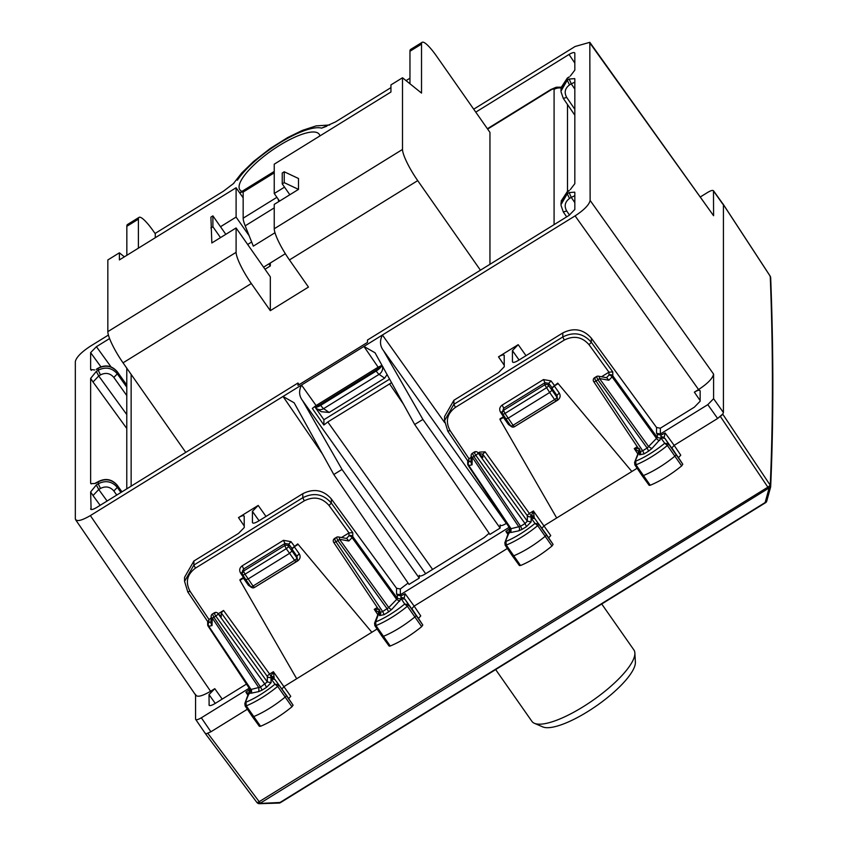 <?xml version="1.0" encoding="UTF-8"?>
<svg xmlns="http://www.w3.org/2000/svg" width="846" height="846" viewBox="0 0 846 846"><rect width="100%" height="100%" fill="white"/><g stroke="black" fill="none" stroke-linecap="round" stroke-linejoin="round"><path stroke-width="1.27" d="M519.433 565.593L512.422 555.949A2.771 0.793 -35 0 0 512.422 555.949A2.771 0.793 -35 0 0 513.638 555.843A41.496 11.855 -35 0 0 545.215 536.258A2.771 0.793 -35 0 0 546.421 534.492A2.771 0.793 -35 0 0 546.41 534.492L553.083 544.39L551.973 546.019C541.525 554.564 531.055 561.057 520.565 565.509L519.433 565.265M421.657 626.653L422.789 625.014L418.484 618.447L420.748 615.92L414.149 606.117L411.875 608.644L416.126 615.116A2.771 0.793 145 0 1 414.9 616.903A41.496 11.855 145 0 1 383.323 636.361A2.771 0.793 145 0 1 382.128 636.446A2.771 0.793 145 0 1 382.117 636.446L389.149 646.101L390.249 646.016C400.697 641.638 411.167 635.187 421.657 626.653L407.37 606.254A41.264 11.791 145 0 1 375.973 625.606A2.527 0.719 145 0 1 374.873 625.68A2.527 0.719 145 0 1 374.873 625.67L382.117 636.446M259.426 726.365L252.404 716.71A2.771 0.793 -35 0 0 253.631 716.615A41.496 11.855 -35 0 0 285.208 697.03A2.771 0.793 -35 0 0 286.413 695.253A2.771 0.793 -35 0 0 286.403 695.253L293.076 705.152L291.965 706.78C281.517 715.325 271.048 721.818 260.557 726.27L259.426 726.027M681.665 465.892L682.796 464.253L678.492 457.686L680.755 455.159L674.156 445.356L671.883 447.883L676.134 454.355A2.771 0.793 145 0 1 674.907 456.131A41.496 11.855 145 0 1 643.33 475.589A2.771 0.793 145 0 1 642.135 475.685A2.771 0.793 145 0 1 642.125 475.674L649.157 485.329L650.257 485.244C660.705 480.877 671.174 474.416 681.665 465.892L667.378 445.493A41.264 11.791 145 0 1 635.981 464.835A2.527 0.719 145 0 1 634.881 464.919A2.527 0.719 145 0 1 634.881 464.909L642.125 475.674M637.123 468.25L631.856 471.508L557.768 383.132L551.994 387.658L551.994 390.143L548.536 385.522L548.758 383.344L544.972 382.709L543.47 379.558L502.186 405.075C499.616 407.011 499.055 409.369 500.504 412.15L502.852 411.727M509.355 423.931L508.393 424.438L503.455 417.427L499.997 419.574L556.689 517.985L631.856 471.508L557.768 383.132M499.997 419.574L499.997 418.865L503.455 416.718L500.504 412.15M377.115 629.012L371.849 632.269L297.76 543.904L291.986 548.42L291.986 550.905L288.528 546.283L288.74 544.105L284.965 543.47L283.452 540.319L242.178 565.847C239.608 567.772 239.048 570.13 240.497 572.911L242.844 572.488M249.348 584.692L248.375 585.21L243.447 578.188L239.978 580.335L296.682 678.746L371.849 632.269L297.76 543.904M239.978 580.335L239.978 579.626L243.447 577.48L240.497 572.911M556.689 517.985L544.147 525.736L541.884 528.274M548.483 538.077L550.746 535.55L533.392 510.963L530.78 516.969L531.129 518.112L534.884 518.651L534.186 517.699L530.78 516.969M296.682 678.746L284.14 686.497L281.877 689.035M288.475 698.849L290.738 696.311L273.385 671.724L270.879 676.282L271.122 682.637L267.315 681.929L260.557 687.058L251.04 689.458A2.771 2.21 -101.8 0 1 250.892 693.255L249.538 692.747L250.776 690.579L250.501 689.437M474.987 452.43C473.897 451.711 474.172 452.673 475.79 455.317A2.771 0.74 -35.8 0 0 478.096 452.948L482.78 457.538L482.78 454.186L485.107 451.827L530.886 515.521L534.048 516.113L534.186 517.699L553.083 544.39M474.373 452.05L474.352 452.06A2.771 2.771 0 0 1 477.757 452.441A2.771 2.073 134.4 0 1 478.096 452.948L527.322 521.168L531.129 521.876L531.129 518.112L534.989 523.41L538.775 524.002L546.41 534.492M595.193 378.109C594.104 377.39 594.378 378.352 595.996 380.996A2.771 0.751 146.2 0 1 593.723 381.631A2.771 0.751 146.2 0 1 593.681 381.483M335.175 538.87C334.096 538.151 334.36 539.114 335.978 541.757A2.771 0.751 146.2 0 1 333.715 542.392A2.771 0.751 146.2 0 1 333.673 542.244M214.979 613.191C213.89 612.472 214.165 613.435 215.772 616.078A2.771 0.74 -35.8 0 0 218.088 613.71L221.092 616.48M271.122 682.637L266.501 687.386L265.01 684.308L215.772 616.078L213.869 617.263L212.441 613.995L214.345 612.821A2.771 2.771 0 0 1 217.75 613.202A2.771 2.073 134.4 0 1 218.088 613.71L267.315 681.929L267.315 676.451A2.771 0.761 144.1 0 1 269.61 674.051L270.879 676.282L274.041 676.874L274.178 678.46L270.773 677.731M594.558 377.739L596.472 376.555L597.9 379.822A2.771 0.74 -35.8 0 0 599.518 378.522L648.766 446.773L651.885 448.549L648.618 451.119L647.127 448.042L657.331 437.551L661.138 438.26L651.885 448.549M608.834 380.245L606.804 377.75L598.429 376.195A2.771 1.544 100.5 0 1 599.518 378.522L608.834 380.245L612.092 376.893A2.771 0.74 -35.8 0 0 612.79 375.825A2.771 2.601 0 0 0 608.983 375.116A2.771 1.47 44.2 0 1 612.092 376.893L656.665 438.662A2.771 1.47 -135.8 0 0 659.785 440.438M474.363 452.06L472.449 453.234L473.887 456.502L475.79 455.317L525.017 523.537L527.322 521.168L527.322 515.69A2.771 0.761 144.1 0 1 529.628 513.289L533.392 510.963L534.048 516.113M472.047 464.824L470.968 462.487L471.148 455.518A2.771 2.062 1.5 0 0 472.237 457.21L472.047 464.824L468.779 465.501A2.771 2.21 -101.8 0 1 468.938 461.705A2.771 2.601 180 0 0 467.69 463.883L467.69 463.883A2.771 2.601 180 0 0 468.113 465.268A2.771 0.751 146.2 0 0 468.155 465.416A2.771 0.751 146.2 0 0 468.779 465.501L511.047 528.687L520.565 526.297L522.056 529.374L526.508 526.624L525.017 523.537L520.565 526.297L473.887 456.502A2.771 0.751 146.2 0 1 472.237 457.21L518.947 527.037A2.771 2.21 78.2 0 1 518.788 530.833L522.056 529.374M534.133 517.509L530.728 516.599A2.771 2.601 0 0 1 527.322 515.69L482.78 454.186L478.973 453.488L479.608 452.134L485.107 451.827M482.114 456.713L482.78 457.538M334.551 538.5L336.454 537.326L337.882 540.583A2.771 0.74 -35.8 0 0 339.51 539.283L388.758 607.534L382.667 611.552L380.404 612.197L333.705 542.392M348.827 541.006L346.797 538.511L338.421 536.956A2.771 1.544 100.5 0 1 339.51 539.283L348.827 541.006L352.084 537.654A2.771 0.74 -35.8 0 0 352.771 536.586A2.771 2.601 0 0 0 348.975 535.878A2.771 1.47 44.2 0 1 352.084 537.654L396.658 599.423L397.324 598.312L352.771 536.586L352.771 532.673L348.975 532.906L348.975 535.878L346.469 538.447M212.029 625.585L210.961 623.248L211.13 616.279A2.771 2.062 1.5 0 0 212.23 617.982L212.029 625.585L208.772 626.262A2.771 2.21 -101.8 0 1 208.92 622.466A2.771 2.601 180 0 0 207.682 624.644L207.682 624.644A2.771 2.601 180 0 0 208.105 626.029A2.771 0.751 146.2 0 0 208.148 626.177A2.771 0.751 146.2 0 0 208.772 626.262L251.04 689.458M511.047 528.687L510.36 528.422L511.047 528.687L510.899 532.494L518.788 530.833M510.508 528.665L510.783 529.818L509.546 531.986L510.899 532.494M640.507 451.521L640.792 452.663L639.544 454.841L644.166 453.868L642.674 450.791L647.127 448.042L597.9 379.822L595.996 380.996L642.674 450.791L640.411 451.436L593.723 381.631A2.771 2.771 0 0 1 594.548 377.739M397.324 595.119L401.057 595.87L401.131 599.021L397.324 598.312L397.324 595.119L396.541 594.04L400.348 594.759L400.348 588.953L396.541 588.256L331.325 498.918L331.325 503.074L329.031 505.464L348.975 532.906M401.131 599.021L391.878 609.31L388.61 611.88L387.119 608.803L337.882 540.583L335.978 541.757L382.667 611.552L384.158 614.64L379.537 615.602L380.785 613.435M380.404 612.197L380.785 613.424L380.499 612.282M218.279 613.72L223.545 610.463L221.24 612.832L221.24 616.797M260.557 687.058L262.049 690.135L258.781 691.605L258.929 687.809L212.23 617.982A2.771 0.751 146.2 0 0 213.869 617.263L260.557 687.058M509.546 531.986L509.863 529.882L509.07 530.992L508.467 532.779L509.546 531.552L504.872 542.709L505.157 545.173A2.527 0.719 -35 0 0 505.168 545.184A2.527 0.719 -35 0 0 506.289 545.099A41.264 11.791 -35 0 0 537.686 525.62A2.527 0.719 -35 0 0 538.775 524.002M509.408 533.001L505.887 531.415L507.875 534.386M509.863 529.882L510.18 528.253M520.565 565.509L506.289 545.099L505.971 541.419A38.493 10.998 145 0 0 534.989 523.41L537.686 525.62L551.973 546.019M508.467 532.779L504.84 542.772M509.609 528.761L505.887 531.415M519.074 359.973L512.422 350.614L512.454 361.697C512.792 362.923 514.717 362.522 518.228 360.491L562.802 332.933C573.842 327.423 583.349 329.168 591.343 338.157L656.549 427.494L660.356 428.192L694.365 407.169L700.139 401.226L700.139 390.947C699.801 389.72 697.865 390.122 694.365 392.153L698.563 389.551C707.69 383.545 712.702 378.405 713.59 374.112L713.59 398.709L707.806 404.652L660.356 433.998L656.549 433.279L657.331 434.358L661.075 435.108L661.138 437.826L664.903 438.376L668.499 443.864A2.527 0.719 145 0 1 667.378 445.493L664.713 443.272L668.499 443.864L682.796 464.253M661.075 435.108L665.136 432.951L664.195 437.308L660.779 436.568M639.862 449.522L638.487 452.261L639.417 449.956M638.741 451.563L639.301 448.486L634.267 448.592L637.271 446.73M638.614 451.457L634.267 448.592L637.842 453.942M661.138 438.26L664.713 443.272A38.493 10.998 145 0 1 635.684 461.155L635.981 464.835L650.257 485.244M639.544 454.841L639.544 451.077L634.574 462.476M507.378 548.472L414.149 606.117L405.128 593.712L401.057 595.87M400.348 594.759L509.44 527.143M374.556 623.248L375.677 621.916A38.493 10.998 145 0 0 404.695 604.033L401.131 598.587L404.885 599.137L408.491 604.626A2.527 0.719 145 0 1 407.37 606.254L404.695 604.033L408.491 604.626L422.789 625.014M400.771 597.329L404.177 598.069L405.128 593.712M390.249 646.016L375.973 625.606L375.677 621.916L379.854 610.283M378.606 612.218L374.26 609.353L379.294 609.247L378.733 612.324M379.537 615.602L379.537 611.838L378.479 613.022L379.41 610.717M249.538 692.747L249.856 690.643L249.052 691.753L248.449 693.551L249.538 692.314L244.854 703.47L245.15 705.934A2.527 0.719 -35 0 0 245.16 705.945A2.527 0.719 -35 0 0 246.281 705.86A41.264 11.791 -35 0 0 277.668 686.381A2.527 0.719 -35 0 0 278.768 684.763L293.076 705.152M249.401 693.762L245.879 692.176L247.867 695.158M249.856 690.643L250.173 689.014M223.545 610.463L269.61 674.051L273.385 671.724L274.041 676.874M274.876 679.423L271.122 678.873L274.982 684.181L278.768 684.763L274.876 679.423M260.557 726.27L246.281 705.86L245.964 702.18A38.493 10.998 145 0 0 274.982 684.181L277.668 686.381L291.965 706.78M248.449 693.551L244.832 703.534M249.602 689.522L245.879 692.176M479.608 452.134L478.286 452.959M471.095 457.4L468.938 458.733L468.113 461.366M591.343 338.157L591.343 342.302C583.349 333.25 573.842 331.473 562.802 336.962L564.303 340.06C573.874 335.302 582.122 336.845 589.038 344.703L608.94 372.177L612.79 371.912L612.79 375.825L657.331 437.551L657.331 434.358M608.94 372.177L601.517 376.766M504.184 355.257L504.258 366.762L498.474 372.705L453.9 400.264L444.562 416.518L444.562 420.621L447.82 431.217L444.562 420.621L453.9 404.293L562.802 336.962L562.802 332.933M211.088 618.162L208.92 619.505L208.105 622.127M348.933 532.938L341.509 537.527M329.031 505.464C322.104 497.607 313.866 496.063 304.296 500.832L302.794 497.734C313.824 492.235 323.341 494.011 331.325 503.074L352.771 532.673M244.177 516.018L244.251 527.534L238.466 533.466L193.893 561.025L184.555 577.289L184.555 581.382L187.812 591.989L184.555 581.382L193.893 565.065L302.794 497.734L302.794 493.694C313.824 488.195 323.341 489.929 331.325 498.918M505.813 418.865L508.086 418.241L549.678 392.512L544.761 384.803L503.507 410.321L503.698 408.227L502.27 412.288A2.771 2.644 -174.8 0 1 503.507 410.321L504.999 413.44A2.771 0.761 147.2 0 1 502.693 414.032A2.771 0.761 147.2 0 1 502.661 413.884A2.771 2.644 -174.8 0 1 502.27 412.288A2.771 2.771 0 0 0 502.693 414.032L510.762 425.94A2.771 0.793 145 0 1 510.709 425.781M242.178 565.847L243.69 568.988L243.5 571.082L284.753 545.575L286.244 548.694A2.771 0.73 -36.8 0 0 288.528 546.283A2.771 2.633 5.7 0 0 284.753 545.575L284.965 543.47L243.69 568.988L242.453 570.923M242.453 570.913L242.263 573.049A2.771 2.644 -174.8 0 1 243.5 571.082L244.991 574.201A2.771 0.761 147.2 0 1 242.686 574.794L245.795 579.626L248.068 579.002L289.67 553.284L291.986 550.905L296.925 557.958L296.925 556.16L299.23 553.77L294.292 546.759L291.986 549.128L296.925 556.16L297.38 559.386A2.771 2.601 180 0 0 296.925 557.958A2.771 0.793 -35 0 1 294.62 560.338L296.068 561.744A2.771 2.771 0 0 0 297.38 559.386A2.771 2.601 180 0 1 296.132 561.564M502.186 405.075L503.698 408.227L544.972 382.709L544.761 384.803A2.771 2.633 5.7 0 1 548.536 385.522A2.771 0.73 -36.8 0 1 546.252 387.933L504.999 413.44L513.025 425.295L554.627 399.576L549.678 392.512L551.994 390.143L556.932 397.197A2.771 0.793 -35 0 1 554.627 399.576L556.076 400.983A2.771 2.771 0 0 0 557.387 398.625A2.771 2.601 180 0 0 556.932 397.197L556.932 395.399L559.238 392.999L554.31 385.988L551.994 388.367L556.932 395.399L557.387 398.625A2.771 2.601 180 0 1 556.15 400.803M557.768 383.851L554.31 385.988M503.455 417.427L504.523 416.877M297.76 544.613L294.292 546.759M243.447 578.188L244.515 577.638M504.174 416.327L503.455 416.718M543.47 379.558L551.021 380.912L548.758 383.344L551.994 387.658M244.166 577.088L243.447 577.48M283.452 540.319L291.013 541.673L288.74 544.105L291.986 548.42M248.798 686.952L248.798 688.464L249.433 687.914M489.136 533.287L484.134 537.559L425.009 574.117C421.509 576.147 419.584 576.549 419.235 575.322L419.246 578.093L342.006 469.445L302.646 400.697C299.04 396.076 298.659 390.852 301.514 385.036L90.353 515.595C81.227 520.872 76.225 521.919 75.326 518.735L75.326 361.654C76.225 357.372 81.227 352.222 90.353 346.215L108.415 335.058M419.246 578.093L409.009 584.427L333.8 474.521L342.006 469.445M500.578 525.535L500.123 524.901L500.134 528.084L422.894 419.426L383.545 350.678C379.928 346.056 379.547 340.843 382.413 335.016L301.514 385.036L316.097 405.541L312.333 408.417L323.87 425.03L323.912 419.732L314.627 406.524M500.134 528.084L489.897 534.408L414.688 424.502L422.894 419.426M247.37 709.234L210.908 731.779L205.705 734.053L256.856 802.389A2.771 0.846 143.1 0 1 256.803 802.22M248.798 688.464L201.337 717.799C197.827 719.83 195.902 720.232 195.563 719.005L195.669 719.396M205.123 732.985L205.705 733.662M722.833 204.161L713.59 191.122C713.241 189.895 711.317 190.297 707.806 192.328L700.509 196.843M473.707 109.187L575.1 46.498L589.821 42.321L713.59 215.719L713.474 190.72M723.415 204.827L723.415 412.531L722.833 413.927L717.63 418.474L674.156 445.356L665.136 432.951M698.563 389.551L575.1 215.878C584.226 209.871 589.228 204.721 590.127 200.439L589.821 42.321M195.563 695.01L195.563 719.005M75.611 519.751L75.326 518.735M209.121 705.289L209.015 694.608L214.789 688.676L210.58 691.277C201.454 696.554 196.452 697.601 195.563 694.407M90.628 491.949L93.018 495.534L98.739 489.517L96.307 484.948L90.628 491.949L91.104 509.493M96.307 371.405L90.628 378.405L93.018 381.99L98.739 375.973L96.307 371.405L98.21 370.22L98.316 368.052C105.602 364.383 111.915 365.599 117.234 371.69L117.308 371.933C111.989 365.842 105.623 364.637 98.21 368.327L96.307 369.501M96.307 483.045L94.72 483.51L98.316 481.596C105.602 477.927 111.915 479.143 117.234 485.244L117.308 485.477C111.989 479.396 105.623 478.191 98.21 481.871L98.21 483.775C105.623 480.094 111.989 481.3 117.308 487.402L117.308 485.477L121.877 491.886M90.628 378.405L90.628 483.066L90.839 483.626L94.72 483.51M109.578 338.548L96.412 346.691L90.628 352.623L90.628 369.522L94.72 369.956M574.825 82.178L571.262 83.817L569.147 79.048L574.72 78.615M574.825 195.733L571.262 197.361L569.147 192.592L567.243 193.776L567.338 191.598L561.12 201.105M569.147 192.592L574.72 192.158M569.147 190.699L567.243 191.873L561.014 202.723L561.014 204.637L567.243 193.776L569.517 198.44C564.948 201.898 564.007 206.086 566.704 210.982L563.288 211.923L561.035 205.388M574.825 79.027L574.825 183.688L570.289 189.61M575.1 215.878L382.413 335.016L444.668 422.588M574.825 192.571L574.825 209.47L569.041 215.402L367.481 340.029L367.481 342.397L297.972 385.374L297.972 383.016L96.412 507.632C92.901 509.662 90.977 510.064 90.628 508.848L90.744 509.25M574.72 52.864L574.825 53.256C574.476 52.029 572.552 52.431 569.041 54.461L475.769 112.137M574.825 53.256L574.825 70.144L570.299 76.055M333.8 474.521L294.133 402.791L283.04 396.457L322.791 454.535M414.688 424.502L375.032 352.771L363.939 346.437L378.13 367.185L316.097 405.541M244.283 516.398C243.934 515.172 242.009 515.574 238.498 517.604L258.189 505.432L252.404 511.375L252.436 522.458C252.785 523.685 254.709 523.283 258.22 521.252L302.794 493.694M512.422 350.614L518.196 344.671L498.506 356.843L504.258 365.25M504.29 355.637C503.952 354.411 502.016 354.812 498.506 356.843M246.757 683.917L214.789 703.682C211.278 705.712 209.353 706.114 209.015 704.887L209.47 705.532M408.089 583.084L400.348 588.953M506.775 523.156L505.908 523.685C502.397 525.715 500.472 526.117 500.123 524.901L500.25 525.303M252.404 511.375L259.066 520.734M302.646 400.697L425.654 573.715M383.545 350.678L506.342 523.42M391.645 382.656L327.783 421.974L432.602 569.421M327.783 421.974L323.87 425.03M389.668 379.082L323.912 419.732M378.13 367.185L381.874 365.419L383.153 367.249M297.972 383.016L299.146 384.655M707.806 404.652L717.63 418.474L722.833 414.307L770.019 484.895A2.771 0.867 146.2 0 1 767.703 487.264L259.109 801.733A2.771 0.846 143.1 0 1 256.856 802.389A2.771 2.771 0 0 0 257.364 802.907A2.771 2.358 128 0 1 256.951 802.473M205.705 734.053L210.908 731.779L201.337 717.799M770.569 487.211L766.751 501.096L770.579 487.211A2.771 2.771 0 0 0 770.674 486.609L770.674 486.609A2.771 2.623 -177.5 0 0 770.262 485.107L770.019 484.895A2.771 2.369 131.9 0 1 768.718 488.449L720.528 416.687M766.793 500.906L765.545 502.714A2.771 2.771 0 0 0 766.751 501.096M770.463 276.832A2.771 1.206 154.8 0 0 770.41 276.663A2.771 2.771 0 0 1 770.674 277.731C773.551 351.693 773.551 421.319 770.674 486.609A2.771 2.623 -177.5 0 1 770.611 487.021L260.378 803.118A2.771 2.358 128 0 1 257.628 803.118A2.771 2.771 0 0 0 259.415 803.7L279.064 803.066A2.771 2.771 0 0 0 280.428 802.653L278.419 802.865M769.871 275.722A2.771 0.74 146.8 0 1 769.987 275.817A2.771 0.74 146.8 0 1 770.019 275.955L770.611 278.345M770.22 276.399A2.771 1.206 154.8 0 0 770.167 276.156L770.41 276.663A2.771 1.206 154.8 0 0 770.262 276.473C773.128 350.36 773.128 419.912 770.262 485.107A2.771 2.369 -48.1 0 1 768.951 488.66L765.133 502.545L280.026 802.484L258.77 803.499M259.415 803.689L258.855 803.552M257.501 803.013A2.771 2.358 128 0 0 257.628 803.118L257.364 802.907A2.771 2.358 128 0 0 260.113 802.917L208.01 733.567M480.433 270.191L417.713 180.621A27.664 5.203 58.3 0 1 402.506 149.446L402.506 77.769L421.52 93.081L421.52 44.119A27.664 5.203 58.3 0 1 422.175 42.3A27.664 5.203 58.3 0 1 436.726 56.375L489.95 132.388L489.95 264.312M155.273 233.813L153.602 231.423A27.664 5.203 -121.7 0 0 139.051 217.359L127.503 224.507A27.664 5.203 58.3 0 0 126.837 226.316L126.837 255.312M421.52 44.119L409.961 51.268A27.664 5.203 -121.7 0 1 410.617 49.449L422.175 42.3M409.961 51.268L409.961 83.775M402.506 77.769L390.947 84.907L390.947 92.013L274.241 164.177L274.241 193.512L284.52 187.146M289.84 194.739L298.501 189.388L298.501 178.506L284.224 171.77L282.236 173.007L282.236 183.889L289.84 194.739L274.241 204.394L274.241 228.758A27.664 5.203 -121.7 0 0 289.448 259.934L308.452 287.08L270.318 310.662L270.318 276.832L236.097 227.965L211.838 242.971L210.908 217.105L212.896 215.867L225.819 234.321M236.097 227.965L236.097 252.33A27.664 5.203 -121.7 0 0 251.315 283.516L270.318 310.662M236.097 252.33L107.833 331.643A27.664 5.203 58.3 0 0 123.04 362.828L185.76 452.388M387.151 374.492L384.644 378.162L329.179 412.457L323.616 408.639L379.093 374.344L384.644 378.162M316.795 408.66A6.916 6.25 -55.5 0 0 323.616 408.639A6.916 1.301 -121.7 0 1 320.708 405.329A6.916 1.978 -35 0 1 315.04 406.926A6.916 6.916 0 0 0 316.795 408.66L321.205 411.695L329.179 412.457M107.833 331.643L107.833 259.965L119.392 252.817L124.373 256.835M138.395 248.164L138.395 219.167A27.664 5.203 -121.7 0 1 139.051 217.359M249.126 235.696L236.097 217.084L236.097 187.749L119.392 259.912L119.392 252.817M298.501 189.388L284.224 182.651L284.224 171.77M284.224 182.651L282.236 183.889M236.097 187.749L243.162 197.827M279.55 201.105L274.241 193.512M264.999 269.24L270.318 265.951L270.318 263M314.786 406.408A6.916 1.978 -35 0 0 320.2 404.6L320.708 405.329L376.174 371.034L375.666 370.305A6.916 1.978 -35 0 0 380.859 365.768M375.666 370.305L320.2 404.6M236.097 217.084L220.499 226.728M406.048 80.624L409.961 78.202M270.318 265.951L268.869 263.889M220.499 237.61L212.896 226.749L212.896 215.867M382.371 366.117A6.916 6.25 -55.5 0 1 379.093 374.344A6.916 1.301 -121.7 0 1 376.174 371.034A6.916 1.978 -35 0 0 381.906 365.451M212.896 226.749L210.908 227.986M233.919 183.222L223.513 191.154L155.273 233.348L155.273 237.726M326.693 126.244L321.607 128.137L335.492 121.919L390.947 87.624M319.862 135.963A48.412 13.832 -35 0 0 319.164 134.207A48.412 13.832 -35 0 0 317.705 132.917A48.412 13.832 -35 0 0 279.497 145.417A48.412 13.832 -35 0 0 241.3 180.156A48.412 13.832 -35 0 0 239.841 189.747A48.412 13.832 -35 0 0 241.3 191.037A48.412 13.832 -35 0 0 241.988 191.365M239.64 192.814L243.172 191.693A27.664 5.203 58.3 0 0 243.162 192.053L274.241 172.838M274.982 232.735L253.303 246.144L245.192 225.829A27.664 5.203 -121.7 0 1 243.162 218.194L243.162 192.053M278.82 201.549A27.664 5.203 -121.7 0 1 278.133 199.064M495.661 669.577L531.891 721.331A62.244 17.787 -35 0 0 534.439 723.319L542.772 726.904A57.412 16.402 -35 0 0 564.451 723.584A57.412 16.402 -35 0 0 635.388 662.048L634.87 652.996A62.244 17.787 -35 0 0 633.876 649.918L601.728 604.002M534.439 723.319A62.244 17.787 -35 0 0 557.958 719.724A62.244 17.787 -35 0 0 634.87 652.996M678.492 457.686L664.903 438.376M418.484 618.447L404.885 599.137M606.487 377.686L608.983 375.116L608.983 372.145M471 461.271L468.938 461.705L468.938 458.733M210.982 622.043L208.92 622.466L208.92 619.505M526.508 526.624L531.129 521.876M644.166 453.868L648.618 451.119M391.878 609.31A2.771 1.47 44.2 0 1 388.758 607.534L396.658 599.423L399.767 601.199M388.61 611.88L384.158 614.64M221.24 612.832L267.315 676.451A2.771 2.601 180 0 0 270.72 677.36L274.125 678.27M266.501 687.386L262.049 690.135M258.781 691.605L250.892 693.255M639.037 450.717L639.322 449.818M377.834 614.704L374.26 609.353L377.253 607.502M379.315 610.579L379.029 611.478M612.79 371.912L591.343 342.302L589.038 344.703M564.303 340.06L455.412 407.391L453.9 404.293L453.9 400.264M447.777 431.069L450.104 430.603C445.197 421.509 446.974 413.768 455.412 407.391M450.104 430.603L468.97 458.712M304.296 500.832L195.405 568.163L193.893 565.065L193.893 561.025M187.77 591.83L190.096 591.365C185.189 582.27 186.966 574.529 195.405 568.163M190.096 591.365L208.962 619.473M245.805 579.637L250.744 586.701A2.771 0.793 145 0 0 253.017 586.056L244.991 574.201L286.244 548.694L294.62 560.338L253.017 586.056L254.466 587.462L296.068 561.744M242.686 574.794A2.771 0.761 147.2 0 1 242.654 574.646A2.771 2.644 -174.8 0 1 242.263 573.049A2.771 2.771 0 0 0 242.686 574.794M514.474 426.701A2.771 2.771 0 0 1 510.762 425.94A2.771 0.793 145 0 0 513.025 425.295L514.474 426.701L556.076 400.983M254.466 587.462A2.771 2.771 0 0 1 250.744 586.701A2.771 0.793 145 0 1 250.702 586.542M557.218 399.608L557.651 400.19C560.285 398.202 560.803 395.801 559.238 392.999M557.651 400.19L514.865 426.469M508.393 424.438L511.312 426.521M297.2 560.369L297.644 560.951C300.267 558.963 300.795 556.562 299.23 553.77M297.644 560.951L254.847 587.23M248.375 585.21L251.304 587.283M551.021 380.912L554.31 385.279M291.013 541.673L294.292 546.04M396.541 588.256L396.541 594.04M508.806 527.693L508.806 526.191M656.549 427.494L656.549 433.279M660.356 428.192L660.356 433.998M723.415 412.531L713.59 398.709M713.59 374.112L590.127 200.439M713.59 215.719L590.127 43.358M210.58 691.277L90.353 515.595M126.773 387.14L117.308 373.847L117.308 371.933L126.773 385.184M117.308 373.847C111.989 367.756 105.623 366.54 98.21 370.22L100.484 374.894C105.676 372.314 110.128 373.16 113.85 377.432L117.308 373.847M96.307 484.948L98.21 483.775L100.484 488.438C105.676 485.868 110.128 486.714 113.85 490.987L117.308 487.402L120.925 492.478M569.147 77.145L567.243 78.318L567.243 80.222L561.014 91.082L561.014 89.179L567.338 78.054L561.131 87.508M569.147 79.048L567.243 80.222L569.517 84.896C564.948 88.354 564.007 92.531 566.704 97.438L563.288 98.379L561.035 91.802M100.484 488.438L98.739 489.517L107.104 501.022M126.773 414.572L98.739 375.973L100.484 374.894M90.628 483.066L91.347 483.901M90.628 369.522L91.347 370.358M569.517 84.896L571.262 83.817L574.825 89.105M574.825 202.659L571.262 197.361L569.517 198.44M90.628 352.623L100.896 366.804M96.412 346.691L111.059 366.921M569.041 54.461L574.825 63.069M126.773 395.568L113.85 377.432M116.759 495.058L113.85 490.987M574.825 109.271L566.704 97.438M569.527 215.096L566.704 210.982M93.018 495.534L100.135 505.337M93.018 381.99L126.773 428.467M215.254 703.396L209.015 694.608M222.202 699.103L214.789 688.676M244.251 526.011L238.498 517.604M258.189 505.432L266.004 516.441M700.139 400.592L694.365 392.153M526.022 355.669L518.196 344.671M389.509 383.809L403.679 404.525M723.383 204.605L770.019 275.955A2.771 1.206 154.8 0 1 770.167 276.156A2.771 2.771 0 0 0 769.987 275.817L722.801 203.632M402.506 149.446L274.241 228.758M417.713 180.621L289.448 259.934M251.315 283.516L123.04 362.828M554.088 224.655L554.088 89.422A9.687 9.095 -0 0 1 561.067 88.058M487.634 129.089L550.619 90.141A4.145 1.184 145 0 1 554.088 89.422M131.141 374.387L131.141 486.164M138.395 219.167L126.837 226.316M550.619 90.141A9.687 1.819 -121.7 0 1 550.841 89.517A9.687 1.819 -121.7 0 1 550.926 89.475M567.497 191.503L567.497 104.513M321.607 128.137A55.328 15.81 -35 0 0 279.497 143.059A55.328 15.81 -35 0 0 237.398 180.209M243.162 218.194L276.906 197.319M245.192 225.829L274.241 207.873M334.54 538.511A2.771 2.771 0 0 0 333.726 542.413M217.739 613.202L221.134 616.533M598.429 376.195A2.771 2.771 0 0 0 596.472 376.555M472.449 453.234A2.771 2.771 0 0 0 471.137 455.518M477.747 452.441L482.231 456.829M338.421 536.956A2.771 2.771 0 0 0 336.454 537.326M212.441 613.995A2.771 2.771 0 0 0 211.13 616.29M467.69 460.478L467.69 463.883A2.771 2.771 0 0 0 468.166 465.437M207.682 621.239L207.682 624.644A2.771 2.771 0 0 0 208.158 626.188L250.776 690.579M510.783 529.818L468.155 465.416M640.792 452.663L640.411 451.436M505.168 545.184L512.412 555.938M634.881 464.909L634.606 462.392L638.487 452.261M374.873 625.67L374.588 623.153L378.479 613.022M245.16 705.945L252.404 716.71M278.768 684.763L286.403 695.253M447.82 431.217L467.69 460.816M187.812 591.989L207.682 621.577M205.229 733.376L195.659 719.386M723.298 204.436L713.464 190.71M195.828 695.401L75.601 519.73M96.433 482.759L98.316 481.596M98.316 368.052L96.433 369.205M567.338 191.598L569.21 190.445M569.21 76.891L567.338 78.054M126.773 385.046L117.234 371.69M121.951 491.843L117.234 485.244M574.825 115.193L563.288 98.379M566.683 216.872L563.288 211.923M280.428 802.653L765.545 502.714M126.773 368.158L126.773 488.861M561.173 87.18L556.256 87.212L550.852 89.517L487.402 128.74M240.243 192.444L274.241 171.431M329.654 124.997L316.14 125.885L302.403 130.379L287.672 137.56L270.138 148.536L253.525 161.501L241.808 172.88L233.189 183.857M285.335 253.715L263.561 267.177M251.653 242.009L247.667 244.473"/></g></svg>

